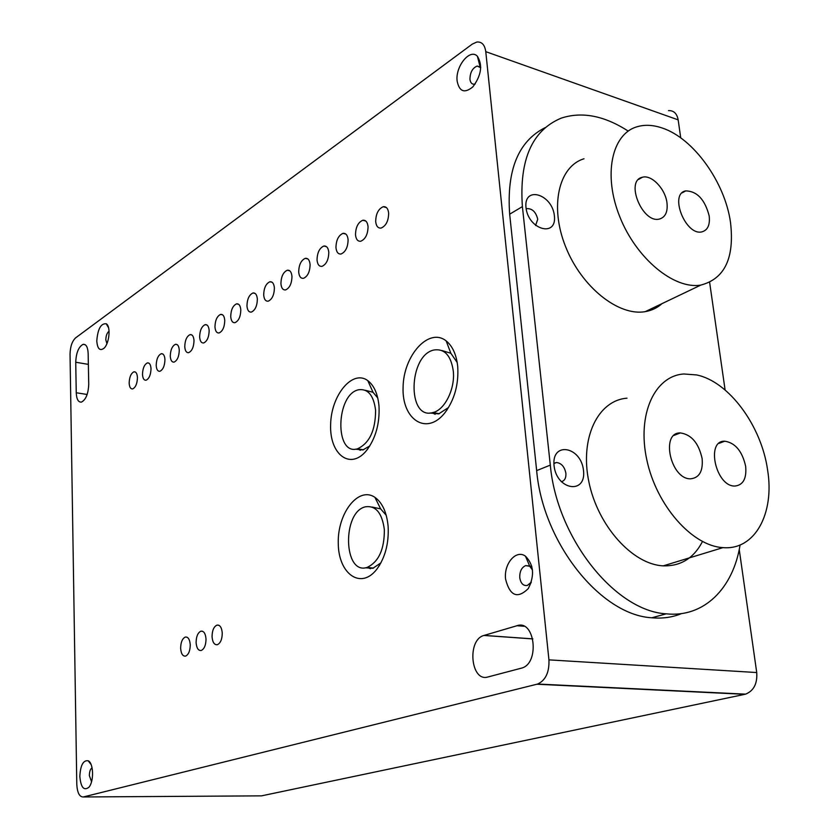 <?xml version="1.0" encoding="UTF-8"?>
<svg xmlns="http://www.w3.org/2000/svg" width="839" height="839" viewBox="0 0 839 839"><rect width="100%" height="100%" fill="white"/><g stroke="black" fill="none" stroke-linecap="round" stroke-linejoin="round"><path stroke-width="1.26" d="M739.232 549.503L756.726 672.542L548.937 659.863L485.771 51.661L678.164 119.862L680.723 137.879M681.604 613.571C672.417 617.357 662.485 618.752 651.809 617.777C600.734 615.092 542.854 542.812 536.656 470.606L509.672 214.186C506.536 169.981 518.376 141.12 545.203 127.612M475.22 83.973L474.496 84.162C471.958 84.424 470.438 82.799 469.945 79.296C470.081 72.448 472.493 68.032 477.181 66.04L480.705 67.707M310.094 264.579C309.916 271.784 307.735 276.367 303.519 278.317C300.761 278.611 299.156 276.513 298.694 272.035C298.873 264.851 301.065 260.279 305.281 258.328C308.018 258.034 309.622 260.111 310.094 264.579M328.794 252.329C328.626 259.671 326.371 264.348 322.008 266.351C319.177 266.655 317.52 264.547 317.037 260.027C317.205 252.707 319.47 248.04 323.833 246.037C326.644 245.733 328.301 247.83 328.794 252.329M348.101 239.681C347.944 247.159 345.605 251.931 341.085 253.997C338.169 254.311 336.46 252.182 335.957 247.631C336.114 240.174 338.463 235.413 342.994 233.357C345.878 233.043 347.577 235.151 348.101 239.681M368.048 226.624C367.902 234.249 365.479 239.115 360.791 241.233C357.792 241.559 356.03 239.43 355.505 234.836C355.652 227.233 358.075 222.377 362.773 220.258C365.741 219.933 367.503 222.052 368.048 226.624M388.656 213.116C388.52 220.898 386.024 225.869 381.147 228.051C378.064 228.386 376.25 226.247 375.694 221.611C375.83 213.861 378.347 208.901 383.224 206.719C386.276 206.384 388.09 208.512 388.656 213.116M209.163 330.671C208.953 337.173 207.128 341.274 203.688 342.952C201.329 343.172 199.976 341.158 199.64 336.911C199.86 330.419 201.685 326.34 205.136 324.662C207.474 324.42 208.817 326.434 209.163 330.671M224.758 320.456C224.548 327.074 222.671 331.237 219.126 332.957C216.703 333.198 215.319 331.164 214.962 326.874C215.172 320.278 217.049 316.125 220.605 314.405C223.006 314.164 224.391 316.177 224.758 320.456M240.814 309.937C240.615 316.67 238.685 320.907 235.014 322.669C232.529 322.921 231.103 320.876 230.725 316.555C230.924 309.843 232.864 305.616 236.546 303.854C239 303.592 240.426 305.627 240.814 309.937M257.353 299.114C257.164 305.952 255.171 310.273 251.375 312.077C248.826 312.339 247.358 310.283 246.96 305.92C247.159 299.093 249.152 294.783 252.959 292.979C255.486 292.717 256.944 294.762 257.353 299.114M274.395 287.945C274.206 294.909 272.151 299.313 268.228 301.17C265.617 301.432 264.096 299.366 263.687 294.961C263.876 288.029 265.932 283.634 269.864 281.778C272.455 281.505 273.965 283.561 274.395 287.945M291.972 276.44C291.783 283.53 289.665 288.018 285.606 289.916C282.921 290.2 281.359 288.113 280.929 283.676C281.107 276.618 283.236 272.13 287.305 270.231C289.958 269.948 291.521 272.014 291.972 276.44M151.02 368.751C150.779 374.865 149.143 378.683 146.101 380.214C143.972 380.403 142.766 378.441 142.494 374.33C142.735 368.237 144.371 364.42 147.412 362.888C149.531 362.7 150.737 364.65 151.02 368.751M164.947 359.627C164.727 365.835 163.039 369.716 159.913 371.278C157.722 371.478 156.484 369.506 156.201 365.353C156.432 359.165 158.11 355.296 161.245 353.733C163.416 353.523 164.654 355.484 164.947 359.627M179.273 350.241C179.053 356.544 177.333 360.497 174.093 362.102C171.859 362.312 170.579 360.319 170.275 356.135C170.506 349.853 172.236 345.909 175.466 344.305C177.69 344.095 178.959 346.067 179.273 350.241M194.008 340.592C193.788 347 192.016 351.017 188.681 352.653C186.384 352.873 185.073 350.88 184.758 346.654C184.979 340.267 186.751 336.261 190.086 334.625C192.372 334.394 193.673 336.387 194.008 340.592M137.449 377.634C137.218 383.654 135.624 387.408 132.667 388.908C130.59 389.097 129.416 387.146 129.164 383.066C129.395 377.057 130.989 373.313 133.946 371.813C136.012 371.625 137.187 373.565 137.449 377.634M190.254 644.792C190.149 650.823 188.607 654.588 185.608 656.098C182.755 656.402 181.098 653.812 180.637 648.337C180.742 642.328 182.294 638.563 185.283 637.063C188.125 636.749 189.782 639.328 190.254 644.792M206.016 638.993C205.933 645.107 204.338 648.946 201.255 650.487C198.308 650.812 196.599 648.19 196.106 642.643C196.2 636.539 197.794 632.721 200.888 631.18C203.804 630.855 205.513 633.455 206.016 638.993M222.262 633.015C222.188 639.224 220.552 643.125 217.374 644.709C214.344 645.044 212.571 642.401 212.057 636.77C212.131 630.582 213.767 626.702 216.955 625.118C219.965 624.772 221.727 627.404 222.262 633.015M374.781 507.7L374.121 507.889M367.576 567.489L370.481 568.716M380.916 562.885L372.883 568.286L365.311 567.804M372.117 507.05L380.644 508.885L386.223 515.282M357.571 448.865L360.392 450.302M369.821 445.908L362.899 449.945L355.474 449.169M365.217 390.261L373.009 392.264L377.76 397.98M432.054 412.757L435.168 414.298M448.561 407.481L438.703 413.879L429.946 412.987M441.891 350.534L450.847 353.261L457.203 362.511M457.727 366.643C456.458 354.708 452.599 346.129 446.149 340.886C428.802 327.032 403.402 355.474 403.087 387.345C401.787 419.5 426.453 436.06 444.722 412.998C454.455 399.972 458.797 384.514 457.727 366.643M379.018 406.328C377.886 394.068 374.142 385.5 367.765 380.602C352.401 369.129 330.975 395.452 330.629 424.765C329.486 454.308 350.157 470.511 366.339 450.753C375.547 438.724 379.773 423.915 379.018 406.328M388.132 526.473C386.789 512.461 382.395 502.75 374.928 497.359C358.379 485.896 337.247 513.426 338.274 543.588C338.484 574.023 360.99 590.111 376.9 569.115C385.216 557.547 388.96 543.326 388.132 526.473M91.556 781.696L89.354 775.603C89.427 771.639 90.329 769.038 92.07 767.79M79.831 776.442C80.859 787.464 83.879 791.072 88.882 787.276C94.125 781.633 93.601 762.976 88.179 760.763C83.218 760.05 80.439 765.283 79.831 776.442M106.92 343.654L105.819 339.816C105.955 335.6 107.046 332.737 109.08 331.216M96.779 340.928C97.439 348.846 99.841 351.289 104.005 348.258C109.385 343.497 110.958 326.287 106.249 323.791C100.911 323.235 97.754 328.94 96.779 340.928M457.14 81.1C459.342 91.745 464.596 93.653 472.881 86.837C481.313 75.405 482.824 65.222 477.412 56.286C470.029 48.022 455.147 66.533 457.14 81.1M531.297 582.172L527.374 585.423C523.274 586.052 520.736 583.483 519.771 577.714C519.582 571.495 521.554 567.458 525.665 565.601L529.766 566.294L532.461 569.954M505.581 579.151C509.881 595.984 517.453 599.13 528.287 588.569C534.758 575.512 533.824 564.731 525.487 556.215C516.153 549.094 503.61 563.787 505.581 579.151M548.937 659.863C549.409 672.217 545.654 680.282 537.673 684.037L83.355 796.966C79.485 797.04 77.293 792.845 76.789 784.36L70.036 354.121C70.266 346.601 72.123 341.179 75.615 337.865L472.21 44.152L476.783 42.055C481.775 41.551 484.764 44.75 485.771 51.661M289.224 270.473L288.637 270.536M536.97 684.236L744.854 694.314L261.516 795.854L83.355 796.966M678.164 119.862C676.958 113.496 673.738 110.412 668.494 110.612M744.854 694.314L745.577 694.147C753.758 690.822 757.47 683.628 756.726 672.542M88.735 384.252C88.305 393.837 85.861 399.794 81.414 402.112C78.3 402.363 76.569 399.238 76.244 392.757L75.73 362.238C76.192 352.642 78.667 346.685 83.145 344.336C86.144 344.095 87.812 347.105 88.147 353.366L88.735 384.252M517.013 625.716C534.883 619.182 540.012 663.282 521.743 668.064L487.91 676.979C470.679 682.38 466.778 639.738 483.946 635.459L517.013 625.716L523.997 626.251M666.984 202.912C667.896 211.837 665.411 217.207 659.527 219.021C642.538 223.95 624.761 180.626 642.37 177.27C651.536 174.365 665.421 188.943 666.984 202.912M709.186 215.917C710.161 224.831 707.77 230.138 702.023 231.837C685.662 236.273 668.798 193.725 685.757 190.883C697.094 191.187 704.907 199.535 709.186 215.917M662.307 128.042C653.162 124.896 644.709 124.476 636.948 126.794C611.6 134.083 602.926 175.194 619.853 216.944C636.465 258.758 674.231 289.696 700.848 285.071C724.728 278.81 734.618 257.951 730.517 222.492C725.001 182.357 693.601 138.341 662.307 128.042M662.013 303.645C657.273 307.861 651.704 310.524 645.306 311.626C618.679 316.534 581.542 287.095 565.633 246.76C549.409 206.52 558.617 166.374 583.986 158.781M583.493 470.385C580.976 446.264 551.37 441.125 554.055 465.718C556.697 490.458 586.555 494.748 583.493 470.385M628.191 131.083C604.269 115.656 581.951 111.346 561.218 118.142C532.073 130.318 519.131 159.809 522.393 206.604L550.311 465.121C556.771 537.967 615.05 611.023 666.218 613.833C703.963 617.871 733.15 588.317 740.082 544.972M725.106 389.999L709.637 282.407M554.38 215.696C552.114 193.914 523.557 185.419 525.99 207.632C528.371 229.949 557.159 237.752 554.38 215.696M702.474 541.543C693.79 558.187 680.723 566.294 663.282 565.853C632.637 564.574 597.819 525.959 588.894 481.953C579.602 437.948 597.955 400.36 627.016 398.179M526.168 208.89L526.871 208.617C532.325 208.46 535.943 212.015 537.736 219.283L535.586 225.492M553.908 463.327L556.425 462.509C561.406 463.128 564.563 466.715 565.895 473.269C566.189 478.02 564.647 480.841 561.281 481.722M702.138 458.639C703.155 471.099 699.338 477.821 690.707 478.807C670.707 479.709 660.157 432.179 680.356 432.924C691.441 434.55 698.698 443.128 702.138 458.639M745.651 466.264C746.762 478.513 743.186 485.11 734.922 486.043C715.845 486.819 705.484 440.307 724.77 441.199C735.279 442.845 742.242 451.204 745.651 466.264M696.538 374.928L683.869 373.984C654.714 375.799 636.811 414.361 646.838 459.992C656.497 505.613 692.165 545.979 722.966 547.626C754.985 550.478 774.722 513.342 767.612 470.113C761.487 425.782 728.818 381.399 696.538 374.928M453.301 371.111C451.025 355.621 444.649 348.563 434.172 349.957C408.394 354.782 406.8 420.37 432.861 412.568C444.68 410.114 455.262 388.929 453.301 371.111M384.356 529.65C382.123 513.007 375.83 505.393 365.479 506.798C341.976 511.8 343.35 575.323 367.062 567.437C378.683 561.973 384.451 549.377 384.356 529.65M375.599 410.302C373.691 395.421 368.059 388.572 358.683 389.757C335.894 394.047 334.373 455.902 357.414 448.844C369.443 443.296 375.515 430.449 375.599 410.302M76.244 392.757L87.151 394.477M88.357 364.378L75.73 362.238M532.817 638.867L484.082 635.417M536.656 470.606L550.311 465.121M509.672 214.186L522.393 206.604M477.181 66.04L480.726 67.267M307.829 258.926L305.281 258.328M326.528 246.687L323.833 246.037M345.836 234.06L342.994 233.357M365.783 221.035L362.773 220.258M386.401 207.569L383.224 206.719M206.992 325.018L205.136 324.662M222.566 314.803L220.605 314.405M238.612 304.274L236.546 303.854M255.129 293.44L252.959 292.979M272.161 282.282L269.864 281.778M289.717 270.777L287.305 270.231M148.943 363.161L147.412 362.888M162.86 354.016L161.245 353.733M177.155 344.619L175.466 344.305M191.858 334.96L190.086 334.625M135.415 372.065L133.946 371.813M186.961 637.158L185.283 637.063M202.65 631.295L200.888 631.18M218.811 625.244L216.955 625.118M450.847 353.261L446.149 340.886M447.355 409.401L444.722 412.998M373.009 392.264L367.765 380.602M367.608 449.138L366.339 450.753M380.644 508.885L374.928 497.359M379.794 564.857L376.9 569.115M91.115 764.591L88.179 760.763M108.577 327.808L106.249 323.791M480.118 66.952L477.412 56.286M529.766 566.294L525.487 556.215M531.16 582.371L528.287 588.569M537.673 684.037L745.577 694.147M525.665 565.601L529.252 565.979M529.65 566.021L531.79 566.252M85.169 344.703L83.145 344.336M532.828 638.919L483.946 635.459M642.37 177.27L638.563 179.441M685.757 190.883L682.128 192.855M700.848 285.071L645.306 311.626M526.871 208.617L526.189 209.026M556.425 462.509L553.918 463.516M651.809 617.777L666.218 613.833M680.356 432.924L674.063 435.368M724.77 441.199L719.002 443.349M722.966 547.626L663.282 565.853M432.861 412.568L439.332 413.7M367.062 567.437L373.554 568.076M357.414 448.844L363.518 449.767"/></g></svg>
